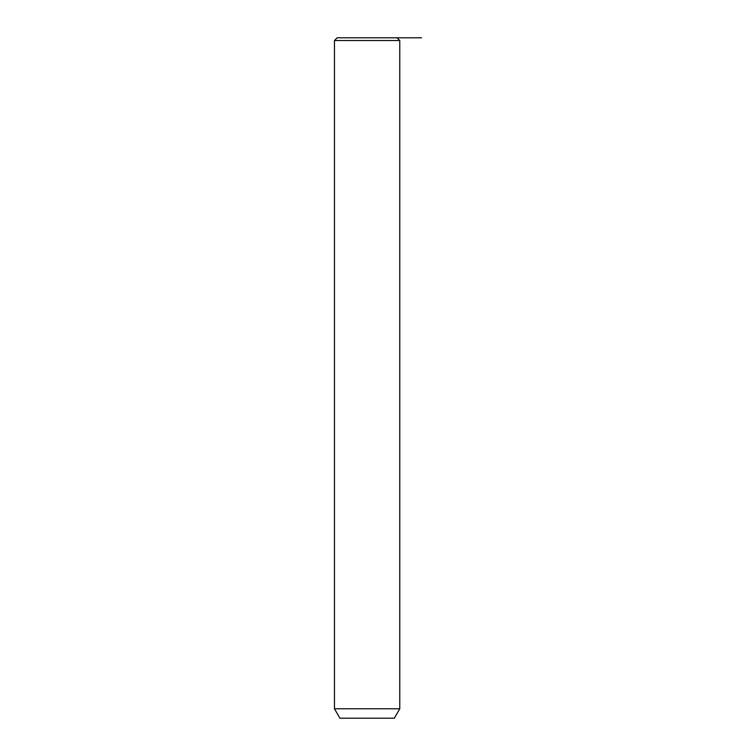 <?xml version="1.0" encoding="UTF-8"?>
<svg xmlns="http://www.w3.org/2000/svg" width="756" height="756" viewBox="0 0 756 756"><rect width="100%" height="100%" fill="white"/><g stroke="black" fill="none" stroke-linecap="round" stroke-linejoin="round"><path stroke-width="1.13" d="M337.176 37.8L397.051 37.8L399.773 40.522L334.454 40.522L337.176 37.8M399.773 708.769L394.33 718.2L339.898 718.2L334.454 708.769L399.773 708.769L399.773 40.522M375.373 37.8L421.546 37.8M334.454 708.769L334.454 40.522"/></g></svg>
